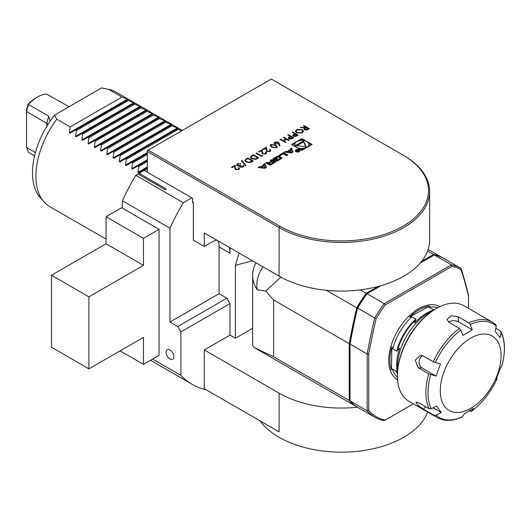 <?xml version="1.0" encoding="UTF-8"?>
<svg xmlns="http://www.w3.org/2000/svg" width="531" height="531" viewBox="0 0 531 531"><rect width="100%" height="100%" fill="white"/><g stroke="black" fill="none" stroke-linecap="round" stroke-linejoin="round"><path stroke-width="0.8" d="M302.272 129.597L303.5 131.283L302.331 132.903L296.563 132.929L295.355 131.263L296.55 129.617L302.272 129.597L303.5 131.369M288.233 134.582L293.689 137.735L291.3 139.022L288.871 138.823L288.247 138.027L288.572 137.396L290.265 136.321L287.749 134.867L288.233 134.582L293.537 137.821M279.193 143.39L280.049 145.766L279.379 145.813L278.616 143.709L274.866 144.067L274.162 143.124L274.899 142.116L278.217 142.122L279.99 145.773M269.556 151.182L270.093 150.465L269.562 149.729L270.047 149.443L270.83 150.512L270.087 151.521L266.821 151.534L265.965 149.769L265.872 148.142L263.336 149.603L262.772 149.284L266.482 147.14L266.622 149.669L267.266 151.229L269.556 151.362L270.087 150.558M262.141 155.298L262.38 155.809L261.378 156.393L255.915 153.24L256.407 152.955L261.305 155.782L262.141 155.298L262.314 155.849M246.112 158.902L247.804 157.926L253.26 161.072L252.159 161.709L250.234 162.599L245.986 162.041L244.745 160.448L247.804 157.926M242.607 166.741L243.397 165.314L243.855 166.137L243.171 167.059L240.158 167.159L239.673 166.143L237.324 165.845L236.614 164.836L237.45 163.74L240.882 163.621L238.001 164.066L237.337 164.909L237.769 165.539L240.603 165.234L241.16 165.559L240.656 166.88L242.607 166.92L242.906 165.778M243.098 166.19L242.906 165.599M240.377 166.555L240.656 167.059L242.607 166.92M291.625 144.492L301.86 150.399L312.095 144.492L301.86 138.578L291.625 144.492M148.142 150.147L279.87 226.199A87.084 50.279 0 0 0 403.022 226.199A87.084 50.279 0 0 0 403.022 155.098L271.295 79.046L147.366 150.598L147.366 151.494L148.142 150.147M264.657 168.373L266.423 167.358L264.79 163.488L263.515 164.225L263.847 165.008L260.588 166.887L259.228 166.701L257.96 167.431L264.657 168.373L261.65 167.935L261.65 167.039L264.106 165.619L264.896 167.497L261.65 167.039M270.359 164.915A8.164 4.713 0 0 0 271.772 164.271L275.609 162.055L271.441 159.645L270.239 160.342L271.387 161.006L268.573 162.632A0.73 0.425 0 0 1 267.538 162.632L266.901 162.267L265.699 162.964L266.336 163.329A1.148 0.664 0 0 0 267.763 163.422A8.164 4.713 0 0 0 268.659 163.044L268.759 163.103A8.164 4.713 0 0 0 268.109 163.614A1.148 0.664 0 0 0 267.929 163.973A1.148 0.664 0 0 0 268.268 164.437L268.932 164.829A1.148 0.664 0 0 0 270.359 164.915M276.897 161.145A8.164 4.713 0 0 0 278.304 160.495L280.6 159.167A8.164 4.713 0 0 0 281.729 158.357A1.148 0.664 0 0 0 281.908 157.999A1.148 0.664 0 0 0 281.569 157.534L279.273 156.207A1.148 0.664 0 0 0 277.846 156.114A8.164 4.713 0 0 0 276.432 156.764L274.135 158.092A8.164 4.713 0 0 0 273.007 158.902A1.148 0.664 0 0 0 272.834 159.26A1.148 0.664 0 0 0 273.166 159.725L274.527 160.515L277.6 158.736L277.009 158.391L274.792 159.28A0.73 0.425 0 0 1 274.792 158.683L277.454 157.143A0.73 0.425 0 0 1 278.49 157.143L279.943 157.979A0.73 0.425 0 0 1 279.943 158.583L277.282 160.116A0.73 0.425 0 0 1 276.425 160.189L275.47 161.052A1.148 0.664 0 0 0 276.897 161.145M283.295 153.771L286.627 155.689L287.829 154.999L283.66 152.589L279.133 155.205L279.97 155.689L283.295 153.771M295.993 151.647A2.316 1.334 0 0 0 298.515 151.939A2.316 1.334 0 0 0 299.942 150.704A2.316 1.334 0 0 0 297.625 149.37A2.316 1.334 0 0 0 295.309 150.704A2.316 1.334 0 0 0 295.993 151.647M285.844 151.328L284.576 152.065L291.273 153.008L293.039 151.992L291.406 148.122L290.132 148.853L290.464 149.642L287.205 151.521L285.844 151.328L285.831 152.238L287.205 152.424L287.205 151.521M238.286 169.236L238.824 168.519L238.293 167.776L238.784 167.497L239.561 168.566L238.817 169.575L235.552 169.588L234.695 167.823L234.602 166.19L232.067 167.657L231.509 167.331L235.213 165.194L235.352 167.716L235.996 169.283L238.286 169.416L238.817 168.612M245.939 165.46L245.428 165.758L241.346 160.767L241.857 160.468L245.939 165.46M251.707 155.669L253.4 154.694L258.856 157.846L255.829 159.366L251.581 158.815L250.34 157.216L253.4 154.694M265.354 153.605L265.898 152.888L265.361 152.151L265.852 151.866L266.628 152.941L265.892 153.944L262.619 153.957L261.763 152.191L261.677 150.565L259.135 152.025L258.577 151.707L262.287 149.563L262.427 152.092L263.064 153.651L265.354 153.784L265.892 152.981M270.81 144.478L275.503 145.082L277.215 146.861L276.551 147.791L271.792 147.22L270.133 145.434L270.81 144.478L275.503 145.082M283.76 137.164L289.216 140.317L288.725 140.602L286.488 139.308L283.687 140.921L285.93 142.215L285.439 142.5L279.983 139.348L280.474 139.062L283.129 140.602L285.93 138.983L283.269 137.449L283.76 137.164L289.056 140.41M292.714 132L298.17 135.146L295.774 136.434L293.344 136.241L292.72 135.438L293.052 134.814L294.738 133.732L292.223 132.279L292.714 132L298.01 135.239M303.905 125.535L309.361 128.688L308.272 129.318L306.958 129.989L304.475 129.823L303.858 129.013L304.927 127.852L300.407 127.553L305.936 127.274L303.413 125.82L303.905 125.535L309.208 128.774M169.966 358.949A5.509 3.179 -120 0 0 172.721 359.228A5.509 3.179 -120 0 0 172.721 352.863A5.509 3.179 -120 0 0 167.212 349.677A5.509 3.179 -120 0 0 166.369 354.097A5.509 3.179 -120 0 0 169.966 358.949M192.574 201.899L193.35 202.344L193.35 240.151L204.262 246.45L204.262 232.95L279.094 276.147A88.186 50.91 0 0 0 360.363 289.873A88.186 50.91 0 0 0 378.205 286.428A88.186 50.91 0 0 0 381.212 285.592A88.186 50.91 0 0 0 420.154 263.11A88.186 50.91 0 0 0 421.601 261.371A88.186 50.91 0 0 0 427.574 251.07A88.186 50.91 0 0 0 429.632 240.151L429.632 191.545A88.186 50.91 180 0 1 375.191 238.585A88.186 50.91 180 0 1 279.094 227.547L147.366 151.494L147.366 172.197M183.334 202.729A148.813 85.916 120 0 0 169.966 228.211L122.422 200.758A148.813 85.916 120 0 1 135.79 175.276L183.334 202.729L191.791 197.844L192.574 198.295L192.574 202.796L193.35 202.344M252.65 328.317L235.439 338.254L229.983 335.101L204.262 349.949L279.094 393.152L279.094 431.856L204.262 388.652L204.262 349.949M357.522 407.211A88.186 50.91 180 0 1 279.094 393.152M159.054 229.346L121.645 207.747L106.054 216.748L106.054 243.749L51.494 275.25L51.494 347.254L88.903 368.853L143.47 337.351L143.47 364.352L159.054 355.352L159.054 229.346L143.47 238.346L143.47 265.347L88.903 296.849L88.903 368.853M152.616 359.069L180.879 375.39A148.813 85.916 120 0 0 192.215 384.325A148.813 85.916 120 0 0 205.616 389.674L205.822 389.555M218.248 241.021A26.457 15.273 -60 0 1 219.071 246.902L219.071 293.703L226.87 298.203L229.983 303.599L180.879 331.948L180.879 375.39M180.879 331.948L177.766 326.552L169.966 322.051L169.966 228.211M166.15 188.89L139.182 173.318L139.182 174.672M139.182 173.318L144.246 170.398L191.791 197.844M219.071 293.703L169.966 322.051M229.983 303.599L229.983 335.101M252.411 260.748L235.439 265.288L235.439 338.254M427.628 412.049A88.186 50.91 180 0 1 349.458 451.954A88.186 50.91 180 0 1 260.077 420.877M135.79 175.276L138.014 173.995L165.294 189.746L166.15 189.255M239.069 253.041L235.439 265.288M229.983 247.798L229.983 253.201A26.457 15.273 120 0 0 229.16 247.32M216.781 240.178A26.457 15.273 120 0 0 211.278 242.401L204.262 246.45M177.766 326.552L226.87 298.203M143.47 364.352L120.086 350.852M88.903 296.849L51.494 275.25M143.47 265.347L106.054 243.749M143.47 238.346L106.054 216.748M37.462 97.047L37.462 97.047A31.966 18.459 120 0 0 28.415 104.448L28.09 104.195A29.763 17.184 -60 0 1 35.902 97.943L37.462 97.047A31.966 18.459 120 0 1 46.509 94.007L69.037 106.718M49.98 121.154L48.679 116.15L28.415 104.448L26.55 111.444L48.115 124.154M28.09 104.195L26.55 109.963L26.55 147.445L28.415 152.291L34.575 155.849M26.55 147.445L35.411 152.563M56.817 119.17A66.136 38.186 120 0 0 35.902 176.246A66.136 38.186 120 0 0 43.934 201.873L40.296 197.758A64.364 37.163 120 0 1 54.487 115.121L56.817 119.17L70.225 126.909L69.349 132.77L70.012 133.155L75.528 129.969L76.464 130.513L75.588 136.374L76.245 136.752L81.761 133.573L82.697 134.111L81.82 139.972L82.484 140.357L87.993 137.171L88.929 137.708L88.053 143.576L88.717 143.954L94.233 140.768L95.168 141.312L94.292 147.173L94.956 147.558L100.465 144.372L101.401 144.91L100.525 150.771L101.189 151.156L106.704 147.97L107.64 148.514L106.764 154.375L107.421 154.753L112.937 151.574L113.873 152.112L112.997 157.972L113.661 158.357L119.176 155.171L120.112 155.709L119.236 161.577L119.893 161.955L125.409 158.769L126.345 159.313L125.469 165.174L126.132 165.553L131.648 162.373L132.584 162.911L131.708 168.772L132.365 169.157L137.881 165.971L138.817 166.515L137.941 172.376L138.604 172.754L147.366 167.696M138.817 166.515L147.366 161.577M137.881 165.971L147.366 160.495M132.584 162.911L147.366 154.375M131.648 162.373L147.366 153.3M181.635 130.812L177.115 128.92L177.991 128.416L177.327 128.031L170.876 125.323L171.752 124.818L171.088 124.433L164.643 121.718L165.519 121.214L164.856 120.836L158.404 118.121L159.28 117.616L158.623 117.232L152.171 114.523L153.047 114.012L152.384 113.634L145.932 110.919L146.808 110.415L146.151 110.036L139.699 107.322L140.576 106.817L139.912 106.432L133.467 103.724L134.336 103.213L133.679 102.835L127.228 100.12L128.104 99.616L127.44 99.231L121.931 97.06L108.523 89.321L101.501 87.973A64.364 37.163 120 0 1 103.499 88.292L108.875 89.387A66.136 38.186 120 0 0 108.523 89.321M126.345 159.313L178.051 129.464M125.409 158.769L177.115 128.92M120.112 155.709L171.812 125.86M119.176 155.171L170.876 125.323M113.873 152.112L165.579 122.263M112.937 151.574L164.643 121.718M107.64 148.514L159.34 118.659M106.704 147.97L158.404 118.121M101.401 144.91L153.107 115.061M100.465 144.372L152.171 114.523M95.168 141.312L146.868 111.464M94.233 140.768L145.932 110.919M88.929 137.708L140.635 107.859M87.993 137.171L139.699 107.322M82.697 134.111L134.396 104.262M81.761 133.573L133.467 103.724M76.464 130.513L128.163 100.658M75.528 129.969L127.228 100.12M70.225 126.909L121.931 97.06M144.113 169.575L145.049 170.112L147.366 168.778M145.049 170.112L144.923 170.79M54.487 115.121L101.501 87.973M43.934 201.873A66.136 38.186 120 0 0 49.602 206.526L106.054 239.116M182.325 130.414L115.738 91.969A66.136 38.186 120 0 0 108.875 89.387M122.422 200.758L122.422 208.198M350.022 399.737L350.022 343.882M350.022 343.305A483.914 279.386 -60 0 1 357.443 307.94A84.88 49.005 -60 0 1 366.536 294.068L367.08 293.749A85.982 49.642 120 0 0 357.536 308.305A485.015 280.023 120 0 0 350.022 344.101L350.022 343.305M443.053 258.033A485.015 280.023 -60 0 1 443.053 258.046A85.982 49.642 120 0 0 442.894 257.94A85.982 49.642 120 0 0 433.508 254.495L421.601 261.371M378.205 286.428L366.297 293.304A85.982 49.642 120 0 0 356.759 307.854A485.015 280.023 -60 0 0 349.239 343.65L349.239 400.46A85.982 49.642 120 0 0 356.912 406.859A85.982 49.642 120 0 0 357.303 407.085M427.574 251.07L433.508 254.495M366.297 293.304L360.363 289.873M326.366 290.311L356.759 307.854M349.239 400.46L273.631 356.805L273.631 300.002L265.779 291.041L280.879 277.149M273.631 300.002L349.239 343.65M273.631 356.805L254.502 347.732L252.65 345.469L252.65 275.25A71.652 41.365 180 0 1 255.969 262.799M265.779 291.041L257.243 289.826A84.588 48.839 180 0 1 262.792 267.173L263.004 266.861M257.243 289.826A71.652 41.365 180 0 1 252.65 275.25M357.443 307.94L376.147 318.739A483.914 279.386 120 0 0 368.726 354.104L367.167 353.998A485.015 280.023 -60 0 1 374.68 318.208A85.982 49.642 -60 0 1 384.225 303.652L451.436 264.85A85.982 49.642 -60 0 1 460.822 268.288A85.982 49.642 -60 0 1 460.981 268.381A485.015 280.023 -60 0 1 468.495 295.501L468.495 296.504A483.914 279.386 120 0 0 461.074 269.708L460.981 268.381M367.167 353.998L350.022 344.101L350.022 400.905A85.982 49.642 120 0 0 357.695 407.31L374.84 417.213A85.982 49.642 -60 0 1 367.167 410.808L367.167 353.998M443.83 258.484A85.982 49.642 120 0 0 443.67 258.391A85.982 49.642 120 0 0 434.292 254.946L420.154 263.11M381.212 285.592L367.08 293.749L384.225 303.652L385.24 304.867A84.88 49.005 120 0 0 376.147 318.739M368.726 354.104L368.726 410.536A84.88 49.005 120 0 0 385.24 420.067L413.383 403.825M385.24 420.067L384.225 420.658A85.982 49.642 -60 0 1 374.84 417.213M368.726 410.536L367.167 410.808L350.022 400.905M461.074 269.708A84.88 49.005 120 0 0 451.981 266.33L385.24 304.867M434.292 254.946L451.436 264.85L451.981 266.33M468.495 308.358L468.495 296.504M403.022 155.098L403.799 155.543A88.186 50.91 180 0 1 403.806 155.543A88.186 50.91 180 0 1 429.632 191.545M486.369 394.287A42.991 24.818 120 0 0 485.407 334.059A42.991 24.818 120 0 0 440.299 391.46A42.991 24.818 120 0 0 486.369 394.287M422.769 355.724A6.611 5.191 -86.5 0 0 419.132 361.684A6.611 5.191 -86.5 0 0 422.045 368.01L435.984 376.054L440.511 363.987L433.25 361.777A55.118 31.82 -60 0 1 459.454 328.43L460.822 330.109L462.952 335.433L472.305 329.831L458.372 321.786A6.611 3.89 -0.9 0 0 448.609 322.151M433.143 407.781L441.288 412.487L436.462 406.016L431.305 408.757L429.28 408.837A55.118 31.82 -60 0 1 428.723 373.844L435.984 376.054M462.209 416.828L461.904 417.094C452.598 421.302 444.394 421.481 437.285 417.625A55.118 31.82 -60 0 1 434.106 415.302L436.13 415.229A54.016 31.183 120 0 0 462.209 416.828L464.207 413.895L473.559 408.299L471.561 411.233A54.016 31.183 120 0 0 485.885 397.082A54.016 31.183 120 0 0 497.096 378.742L497.122 378.703C490.671 392.382 482.088 403.294 471.382 411.419L469.504 410.941M496.432 378.006L497.096 378.742L496 379.738L500.527 367.678L501.622 366.675A54.016 31.183 120 0 0 501.078 332.579L500.401 330.946L495.815 328.297M501.078 332.579L500.049 337.709L495.231 331.244L496.253 326.114A54.016 31.183 120 0 0 470.174 324.507L468.807 322.835A55.118 31.82 -60 0 1 492.396 322.158L463.955 305.737A55.118 31.82 120 0 0 436.396 308.465A55.118 31.82 120 0 0 416.297 326.519A55.118 31.82 120 0 0 397.42 375.968A55.118 31.82 120 0 0 408.837 401.197L437.285 417.625M436.13 415.229L441.288 412.487M472.305 329.831L470.174 324.507M428.723 373.844L418.202 367.771L415.215 360.191L420.837 355.133L422.729 355.704L433.25 361.777M434.106 415.302L423.585 409.235L417.91 405.306L415.819 402.113L418.76 402.763L429.28 408.837M500.959 331.536C505.373 340.968 505.612 352.664 501.656 366.622L501.622 366.675M496.253 326.114L495.821 324.66L492.396 322.158M459.454 328.43L448.941 322.357L446.996 319.503L451.051 315.726L458.293 316.761L468.807 322.835M397.42 375.968L397.42 375.072A54.016 31.183 -60 0 1 415.919 326.605A54.016 31.183 -60 0 1 435.612 308.916L436.396 308.465M397.593 370.777A44.093 25.455 -60 0 1 429.294 312.56A44.093 25.455 -60 0 1 431.982 311.212M433.8 310.011A42.566 24.572 120 0 0 414.625 323.04L415.813 319.091L411.87 316.815L409.627 317L429.46 306.068L429.081 307.33L433.017 309.606L434.411 309.633A40.688 23.49 -60 0 0 434.185 309.666M397.44 373.625L396.332 371.275L392.389 368.999L391.427 369.994L391.871 346.836L392.781 348.907L396.717 351.183L399.73 348.07A42.566 24.572 120 0 0 397.467 372.954M409.627 317A41.053 23.703 -60 0 1 419.583 309.493A41.053 23.703 -60 0 1 429.46 306.068M391.427 369.994A41.053 23.703 -60 0 1 391.871 346.836M303.792 140.596L301.86 139.48L299.935 140.596M295.117 143.377L292.408 144.936M301.86 139.48L301.86 138.578M311.319 144.936L308.611 143.377M299.935 149.284A7.016 4.049 0 0 0 303.792 149.284M308.611 146.503A7.016 4.049 0 0 0 308.883 145.388L308.883 144.492A7.016 4.049 0 0 0 301.86 140.436A7.016 4.049 0 0 0 294.844 144.492A7.016 4.049 0 0 0 296.902 147.352A7.016 4.049 0 0 0 304.548 148.235A7.016 4.049 0 0 0 308.883 144.492M294.844 144.492L294.844 145.388A7.016 4.049 0 0 0 295.117 146.503M303.5 140.961L295.747 145.434L306.341 147.074L303.5 140.961L303.5 141.857L296.975 145.627M305.889 147.001L303.5 141.857M264.896 168.234L264.896 167.497M261.65 167.179L260.588 167.789L259.214 167.61L259.228 166.701M260.588 167.789L260.588 166.887M263.847 165.765L263.847 165.008M266.117 167.53L264.79 164.391L263.821 164.949M264.79 164.391L264.79 163.488M268.221 164.418A8.164 4.713 0 0 1 268.759 163.999L268.759 163.103M267.471 163.495L266.496 163.402M266.901 163.17L266.901 162.267M269.323 163.097L268.786 163.409M271.387 161.902L271.387 161.006M274.826 162.506L271.441 160.548L271.016 160.793M271.441 160.548L271.441 159.645M273.565 162.26L272.164 161.457L269.35 163.083A0.73 0.425 0 0 0 269.35 163.681L269.715 163.887A0.73 0.425 0 0 0 270.75 163.887L273.565 162.26L273.565 163.163L270.883 164.71M269.137 163.382L269.137 164.278A0.73 0.425 0 0 0 269.35 164.577L269.35 163.681M270.418 164.902A0.73 0.425 0 0 1 269.715 164.789L269.35 164.577M276.425 160.189L276.16 161.245M276.425 161.092A0.73 0.425 0 0 0 276.95 161.125M280.156 158.278L280.156 159.181A0.73 0.425 0 0 1 279.943 159.479L277.414 160.939M274.58 158.981L274.58 159.877A0.73 0.425 0 0 0 274.792 160.176L274.792 159.28M275.131 160.163L275.131 159.473M277.009 159.081L277.009 158.391M277.321 157.222A8.164 4.713 0 0 0 276.432 157.661L274.135 158.988A8.164 4.713 0 0 0 273.126 159.705M281.616 158.457A1.148 0.664 0 0 0 281.569 158.43L279.273 157.103A1.148 0.664 0 0 0 277.846 157.017A8.164 4.713 0 0 0 277.793 157.03M287.045 155.45L283.66 153.492L279.91 155.656M283.66 153.492L283.66 152.589M296.305 151.468A1.872 1.082 0 0 0 298.342 151.707A1.872 1.082 0 0 0 299.497 150.704A1.872 1.082 0 0 0 297.625 149.623A1.872 1.082 0 0 0 295.754 150.704A1.872 1.082 0 0 0 296.305 151.468M299.809 151.156A2.316 1.334 0 0 0 299.497 150.817M295.754 150.817A2.316 1.334 0 0 0 295.448 151.156M297.46 151.401L299.338 150.957L297.333 149.802L298.01 150.432L295.88 150.645L297.373 150.817L297.373 151.348M298.893 150.943L297.572 151.069L298.243 150.565L298.893 151.209M288.267 151.813L287.205 152.424M290.464 150.399L290.464 149.642M292.734 152.165L291.406 149.025L290.437 149.576M291.406 149.025L291.406 148.122M291.512 152.131L288.267 151.674L290.722 150.253L291.512 152.868M291.293 152.994L288.267 152.57L288.267 151.674M238.432 167.876L238.784 167.497M238.784 167.677L239.554 168.659M231.662 167.424L235.213 165.194M235.213 165.373L235.352 167.716M235.352 167.902L235.996 169.283M235.996 169.462L238.286 169.416M242.992 165.732L243.397 165.314M243.397 165.493L243.848 166.23M236.62 164.929L237.45 163.74M237.45 163.92L240.882 163.8M237.344 165.002L237.769 165.539M237.769 165.718L240.603 165.234M240.603 165.413L241.008 165.652M240.364 166.648L240.656 167.059M241.446 160.886L241.857 160.468M241.857 160.647L245.84 165.519M247.804 158.105L253.108 161.165M244.745 160.541L246.112 159.081M245.534 160.647L246.477 161.942L249.995 162.313L252.212 161.212L247.877 158.53L245.826 159.871L245.528 160.561L246.477 161.763L249.995 162.134L252.212 161.032M253.4 154.873L258.703 157.933M250.347 157.309L251.707 155.849M251.13 157.422L252.072 158.709L255.597 159.088L257.807 157.986L253.473 155.298L251.422 156.638L251.13 157.329L252.072 158.53L255.597 158.902L257.807 157.807M256.075 153.333L256.407 152.955M256.407 153.134L261.305 155.782M261.305 155.961L262.141 155.477M265.5 152.251L265.852 151.866M265.852 152.045L266.628 153.028M258.73 151.793L262.287 149.563M262.287 149.742L262.427 152.092M262.427 152.271L263.064 153.651M263.064 153.831L265.354 153.784M269.695 149.828L270.047 149.443M270.047 149.623L270.823 150.605M262.931 149.37L266.482 147.14M266.482 147.319L266.622 149.669M266.622 149.848L267.266 151.229M267.266 151.408L269.556 151.362M275.503 145.262L277.209 146.954M270.133 145.527L270.81 144.658M270.89 145.574L272.29 147.12L275.974 147.658L276.439 146.881M275.974 147.479L276.445 146.795L275.018 145.368L271.354 144.81L271.122 146.032L272.29 146.941L275.974 147.658M271.122 146.211L270.883 145.667M274.169 143.217L274.899 142.116M274.899 142.301L278.217 142.122M278.217 142.301L279.193 143.569M274.919 143.264L275.33 143.947L277.647 143.868L278.151 143.104M275.33 143.768L277.647 143.682L278.158 143.018L277.706 142.394L275.436 142.454L274.912 143.178L275.33 143.947M285.771 142.301L283.687 140.921M280.136 139.434L280.474 139.062M280.474 139.241L283.129 140.602M283.129 140.781L285.93 138.983M283.428 137.542L283.76 137.343M288.253 138.113L288.572 137.396M288.572 137.575L290.265 136.321M287.902 134.954L288.233 134.761M289.003 138.12L289.355 138.724L292.641 137.874L290.822 136.64L289.86 137.184L289.355 138.545L292.641 137.688M289.355 138.724L288.99 138.206M292.727 135.531L293.052 134.814M293.052 134.993L294.738 133.732M292.382 132.372L292.714 132.179M293.477 135.538L293.835 136.135L297.121 135.286L295.302 134.058L294.333 134.602L293.835 135.956L297.121 135.106M293.835 136.135L293.47 135.624M295.362 131.356L296.55 129.617M296.55 129.796L302.272 129.783M296.092 131.429L297.055 132.823L301.747 132.777L302.743 131.29M297.055 132.644L301.747 132.597L302.75 131.203L301.787 129.883L297.128 129.929L296.086 131.343L297.055 132.823M303.865 129.106L304.927 127.852M300.685 127.573L301.011 127.208M301.011 127.387L305.537 127.5M305.537 127.679L305.936 127.274M303.573 125.907L303.905 125.714M304.615 129.126L304.967 129.717L308.312 128.827L306.493 127.593L305.484 128.17L304.967 129.537L308.312 128.648M304.967 129.717L304.602 129.212M279.87 226.199L279.094 227.547L279.094 276.147M219.071 246.902L229.983 253.201M48.679 116.15L46.814 123.146L46.814 126.259M137.941 172.376L147.366 166.933M131.708 168.772L147.366 159.731M125.469 165.174L147.366 152.53M119.236 161.577L177.327 128.031M112.997 157.972L171.088 124.433M106.764 154.375L164.856 120.836M100.525 150.771L158.623 117.232M94.292 147.173L152.384 113.634M88.053 143.576L146.151 110.036M81.82 139.972L139.912 106.432M75.588 136.374L133.679 102.835M69.349 132.77L127.44 99.231M397.573 379.804A42.221 24.373 -60 0 1 391.141 345.562A42.221 24.373 -60 0 1 419.284 308.352A42.221 24.373 -60 0 1 439.787 306.679M460.822 330.109A54.016 31.183 120 0 0 435.287 362.6M430.76 374.667A54.016 31.183 120 0 0 431.305 408.757M422.045 368.01L418.202 367.771M425.577 406.7L423.585 409.235M458.372 321.786L458.293 316.761M397.354 350.911A40.688 23.49 -60 0 1 415.899 319.748M396.717 351.183A40.456 23.357 -60 0 1 415.813 319.091M397.44 373.671A40.688 23.49 -60 0 1 396.942 372.264M397.427 374.222A40.456 23.357 -60 0 1 396.332 371.275M433.017 309.606A40.456 23.357 -60 0 1 434.889 309.347M429.081 307.33A40.456 23.357 -60 0 1 437.63 307.774M392.781 348.907A40.456 23.357 -60 0 1 411.87 316.815M397.44 377.382A40.456 23.357 -60 0 1 392.389 368.999M268.109 164.325L268.109 163.614M267.538 163.482L267.538 162.632M268.573 163.083L268.573 162.632M269.715 164.789L269.715 163.887M270.75 164.769L270.75 163.887M277.282 160.999L277.282 160.116M279.943 159.479L279.943 158.583M273.007 159.612L273.007 158.902M274.135 158.988L274.135 158.092M276.432 157.661L276.432 156.764M277.846 157.017L277.846 156.114M279.273 157.103L279.273 156.207M281.569 158.43L281.569 157.534M150.545 360.264L192.215 384.325M254.502 347.732L356.912 406.859M428.152 249.431L442.894 257.94M443.67 258.391L460.822 268.288M268.786 163.966L268.786 163.07M299.497 151.488L299.497 150.704M295.754 151.488L295.754 150.704M297.572 151.461L297.572 151.069"/></g></svg>

